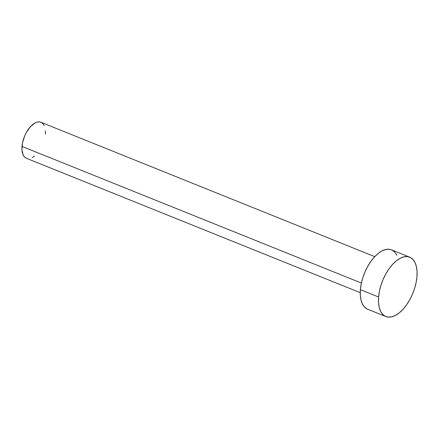 <?xml version="1.0" encoding="UTF-8"?>
<svg xmlns="http://www.w3.org/2000/svg" width="439" height="439" viewBox="0 0 439 439"><rect width="100%" height="100%" fill="white"/><g stroke="black" fill="none" stroke-linecap="round" stroke-linejoin="round"><path stroke-width="0.66" d="M374.747 256.645L40.904 122.245A19.42 9.943 111.9 0 0 29.177 128.183A19.42 9.943 111.9 0 0 22.005 146.417L361.39 283.051L22.005 146.417A19.42 9.943 111.9 0 0 26.4 158.276L360.243 292.676M409.724 257.177L391.517 249.846A31.987 16.38 111.9 0 0 372.195 259.625A31.987 16.38 111.9 0 0 360.386 289.663L378.588 296.989L360.386 289.663A31.987 16.38 111.9 0 0 367.624 309.193L385.832 316.524A31.987 16.38 -68.1 0 1 378.588 296.989A31.987 16.38 -68.1 0 1 390.403 266.956A31.987 16.38 -68.1 0 1 409.724 257.177A31.987 16.38 -68.1 0 1 416.962 276.713A31.987 16.38 -68.1 0 1 405.148 306.746A31.987 16.38 -68.1 0 1 385.832 316.524M366.96 308.897L364.343 306.877L362.312 303.815L360.946 299.815L360.293 295.035L360.386 289.663L361.209 283.896L362.746 277.964L364.924 272.092L367.662 266.506L370.862 261.414L374.396 257.024L378.127 253.501L381.919 250.971L385.612 249.544L389.08 249.264L391.566 249.868M392.181 250.148L394.793 252.162L396.823 255.229M416.962 276.713L416.134 282.475L414.603 288.412L412.424 294.284L409.68 299.87L406.481 304.957L402.947 309.347L399.216 312.875L395.429 315.4L391.731 316.832L388.263 317.112L385.168 316.223L382.55 314.209L380.52 311.147L379.153 307.146L378.5 302.367L378.588 296.989L379.417 291.227L380.948 285.295L383.126 279.418L385.87 273.832L389.069 268.745L392.603 264.355L396.335 260.826L400.121 258.302L403.82 256.87L407.288 256.596L410.388 257.479L413 259.493L415.031 262.56L416.397 266.555L417.05 271.335L416.962 276.713M25.994 158.095L24.408 156.871L23.174 155.011L21.95 149.683L22.504 142.916L24.76 135.75L26.422 132.358L30.51 126.602L35.076 122.925L37.32 122.058L39.428 121.888L41.31 122.426L42.896 123.65L44.13 125.51M45.354 130.844L45.299 134.104M34.527 156.064L32.228 157.596"/></g></svg>
